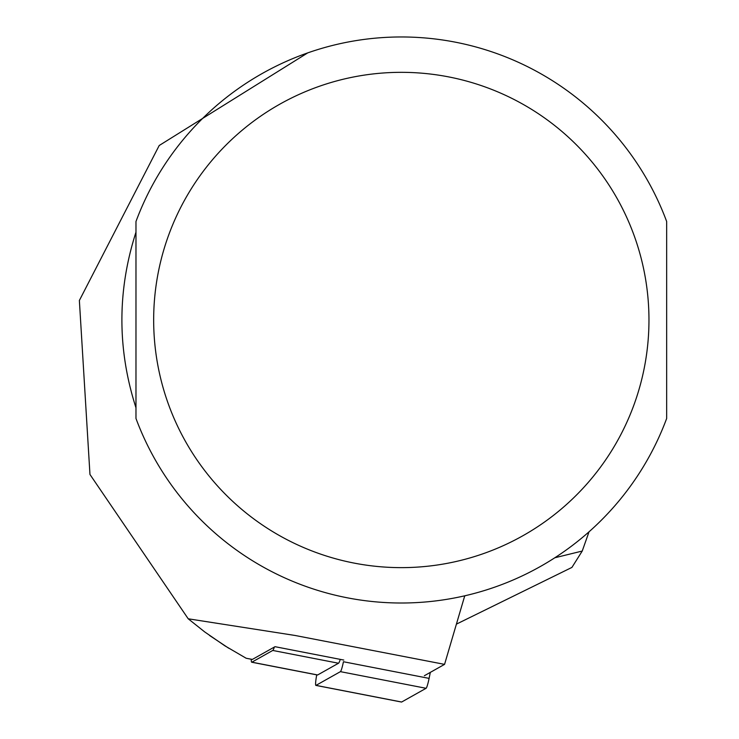 <?xml version="1.0" encoding="UTF-8"?>
<svg xmlns="http://www.w3.org/2000/svg" width="739" height="739" viewBox="0 0 739 739"><rect width="100%" height="100%" fill="white"/><g stroke="black" fill="none" stroke-linecap="round" stroke-linejoin="round"><path stroke-width="1.11" d="M252.128 659.364A14.152 1.478 -79 0 0 252.248 659.437A14.152 1.478 -79 0 0 252.387 659.41L275.019 646.69L343.783 660.056M424.371 675.723L444.564 664.37L295 635.457L188.214 618.792L204.731 631.947L224.887 645.831L246.17 658.255L252.387 659.41M228.739 648.232L209.59 635.494M135.976 232.175C117.205 290.713 117.205 349.251 135.976 407.789L135.976 232.175M188.214 618.792L89.964 474.466L79.369 300.477L159.208 145.509L307.793 52.848M444.564 664.37L464.748 595.819M666.661 221.497L666.661 418.477A283.037 283.037 0 0 1 135.976 418.477L135.976 221.497A283.037 283.037 0 0 1 666.661 221.497M456.462 624.104L571.921 567.413L582.23 551.045L589.029 531.821M554.832 557.769L582.23 551.045M340.291 659.373A16.979 1.774 -79 0 1 338.517 663.234L272.746 650.449L251.879 662.181A16.979 1.774 101 0 1 251.713 662.218A16.979 1.774 101 0 1 251.288 659.253M272.746 650.449A16.979 1.774 -79 0 0 274.381 647.05M338.517 663.234L317.641 674.966A16.979 1.774 101 0 1 317.474 675.003A16.979 1.774 101 0 1 317.327 674.901M430.32 672.37L429.1 678.384L343.441 661.738A11.325 1.182 101 0 1 340.42 671.649L315.996 685.376A11.325 1.182 101 0 1 315.886 685.404A11.325 1.182 101 0 1 316.726 674.855M429.1 678.384A11.325 1.182 101 0 1 426.08 688.295L401.647 702.022A11.325 1.182 101 0 1 401.536 702.05A11.325 1.182 101 0 1 401.443 701.985M666.661 418.477A283.037 283.037 0 0 1 135.976 418.477M401.314 567.635A247.657 247.657 0 0 1 186.838 196.158A247.657 247.657 0 0 1 615.79 196.158A247.657 247.657 0 0 1 401.314 567.635M465.025 595.754L464.535 596.53M317.641 674.966L251.879 662.181M426.08 688.295L340.42 671.649M401.647 702.022L315.996 685.376M252.248 659.437L246.17 658.255M251.713 662.218L317.474 675.003M315.886 685.404L401.536 702.05"/></g></svg>
